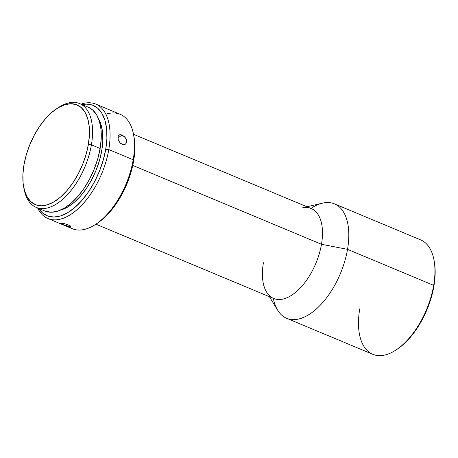 <?xml version="1.0" encoding="UTF-8"?>
<svg xmlns="http://www.w3.org/2000/svg" width="458" height="458" viewBox="0 0 458 458"><rect width="100%" height="100%" fill="white"/><g stroke="black" fill="none" stroke-linecap="round" stroke-linejoin="round"><path stroke-width="0.69" d="M434.121 260.659L433.875 259.411A62.007 32.329 112.7 0 1 433.669 285.351L433.921 286.038A60.679 31.636 -67.3 0 0 434.121 260.659A60.679 31.636 -67.3 0 0 433.995 260.041M36.199 207.377L44.918 211.018A56.254 29.329 -67.3 0 0 100.13 148.472L91.417 144.831A56.254 29.329 -67.3 0 0 58.532 107.481L56.763 108.638A54.038 28.173 112.7 0 1 88.354 144.522L91.417 144.831L100.13 148.472A56.254 29.329 -67.3 0 0 88.302 107.218L79.583 103.577A56.254 29.329 112.7 0 1 91.417 144.831A56.254 29.329 112.7 0 1 36.199 207.377A56.254 29.329 112.7 0 1 23.988 188.599M23.77 187.58L24.188 189.652A56.254 29.329 -67.3 0 0 57.519 203.3A56.254 29.329 -67.3 0 0 91.417 144.831L88.354 144.522A54.038 28.173 112.7 0 1 55.79 200.69A54.038 28.173 112.7 0 1 23.77 187.58A54.038 28.173 112.7 0 1 23.948 164.972L22.9 174.532L23.129 183.326L24.629 191.026L27.337 197.329L31.155 201.995L35.93 204.846L41.489 205.774L47.603 204.737L54.05 201.783L60.576 197.02L66.937 190.631L72.879 182.868L78.175 174.017L82.629 164.428L86.064 154.472L88.354 144.522L89.402 134.967L89.173 126.168L87.673 118.467L84.965 112.164L81.146 107.498L76.366 104.647L70.813 103.72L64.692 104.756L58.246 107.71L51.72 112.473L45.365 118.862L39.422 126.631L34.121 135.476L29.667 145.066L26.232 155.022L23.948 164.972A54.038 28.173 112.7 0 1 56.763 108.638M105.867 114.202A62.007 32.329 112.7 0 1 133.41 133.833A62.007 32.329 112.7 0 1 133.204 159.773L133.627 160.918A59.798 31.178 -67.3 0 0 133.828 135.906A59.798 31.178 -67.3 0 0 133.61 134.892M47.93 218.518A62.007 32.329 112.7 0 1 37.596 207.961A62.007 32.329 -67.3 0 0 75.684 210.863A62.007 32.329 -67.3 0 0 108.792 149.571A62.007 32.329 112.7 0 1 47.93 218.518L72.341 228.719A62.007 32.329 -67.3 0 0 133.204 159.773L108.792 149.571L105.729 149.262A59.798 31.178 112.7 0 1 75.421 206.987A59.798 31.178 112.7 0 1 38.649 208.401L42.439 212.861L47.729 216.016L53.872 217.04L60.645 215.895L67.778 212.626L74.998 207.354L82.034 200.289L88.606 191.69L94.474 181.9L99.403 171.292L103.205 160.271L105.729 149.262L106.891 138.688L106.64 128.95L104.979 120.437L101.979 113.458L97.76 108.294L92.47 105.14L86.327 104.115L82.034 104.601A59.798 31.178 112.7 0 1 105.729 149.262L108.792 149.571A62.007 32.329 -67.3 0 0 80.98 104.161A62.007 32.329 112.7 0 1 95.756 104.092A62.007 32.329 112.7 0 1 108.792 149.571L133.204 159.773A62.007 32.329 -67.3 0 0 120.168 114.294L95.756 104.092M64.492 223.67L69.919 225.628L70.658 226.246L70.606 226.641L69.788 226.721L62.523 224.414L62.872 223.332L62.523 224.414L60.279 223.315L62.557 223.275L67.578 224.563L70.658 226.246L70.606 226.641L69.788 226.721L64.406 225.164L60.279 223.315M125.377 144.156L123.86 144.648L121.324 143.869L119.79 142.49L118.244 139.673L117.987 136.879L118.576 135.505L119.704 134.767L122.068 135.03L125.246 137.623L126.259 139.49L126.631 141.39L126.299 143.045L125.315 144.196L123.025 144.585L120.523 143.251L119.154 141.619M118.714 135.345L120.425 134.669L122.068 135.03L117.924 137.938L122.068 135.03L124.553 136.793L125.824 138.539L126.534 140.457L126.299 143.045M301.765 207.989A48.72 25.402 112.7 0 1 321.482 244.286L347.53 249.352A62.007 32.329 112.7 0 1 286.668 318.299L372.806 354.303A62.007 32.329 -67.3 0 0 433.669 285.351A62.007 32.329 -67.3 0 0 420.627 239.872L334.495 203.873A62.007 32.329 112.7 0 1 347.53 249.352L433.669 285.351L347.53 249.352A62.007 32.329 -67.3 0 0 322.443 203.152L306.969 206.77M310.919 208.419A62.007 32.329 112.7 0 1 334.495 203.873M95.922 224.174L273.661 298.461A48.72 25.402 -67.3 0 0 321.482 244.286L132.751 165.407L321.482 244.286A48.72 25.402 -67.3 0 0 311.234 208.556L133.496 134.268M98.441 118.696L101.103 124.897L102.581 132.465L102.804 141.121L101.773 150.516L99.523 160.306L96.146 170.101L91.766 179.53L86.551 188.232L80.705 195.875L74.454 202.155L68.036 206.844L60.588 210.073A53.151 27.715 -67.3 0 0 101.773 150.516L99.907 149.737L101.773 150.516A53.151 27.715 -67.3 0 0 98.636 119.034M57.639 108.082A56.254 29.329 112.7 0 1 79.583 103.577M88.251 107.195L92.631 109.937L96.604 114.792L99.426 121.353L100.983 129.368L101.224 138.528L100.13 148.472L97.754 158.829L94.176 169.202L89.539 179.181L84.026 188.393L77.837 196.476L71.219 203.123L64.429 208.087L57.714 211.161L51.348 212.237L45.565 211.275M133.782 135.7L134.537 140.612L134.789 150.344L133.627 160.918L133.204 159.773A62.007 32.329 112.7 0 1 95.55 224.42A62.007 32.329 112.7 0 1 68.505 226.492A62.007 32.329 -67.3 0 0 68.505 226.498M70.658 226.246L70.606 226.641M95.55 224.42L97.319 223.258A59.798 31.178 -67.3 0 0 133.627 160.918L131.102 171.933L127.301 182.954L122.372 193.562L116.509 203.352L109.931 211.945L102.895 219.016L97.199 223.332M269.39 296.675L277.685 310.232A62.007 32.329 -67.3 0 0 315.831 309.453A62.007 32.329 -67.3 0 0 347.53 249.352L321.482 244.286A48.72 25.402 112.7 0 1 296.572 291.511A48.72 25.402 112.7 0 1 266.602 292.124A48.72 25.402 112.7 0 1 263.413 262.726M286.668 318.299A62.007 32.329 112.7 0 1 273.34 298.33M434.081 260.447L434.842 265.434L435.1 275.31L433.921 286.038L431.356 297.213L427.497 308.4L422.499 319.163L416.545 329.102L409.876 337.821L402.737 344.994L396.954 349.38M118.25 139.701L117.918 137.744L118.227 136.066M61.074 223.075L62.569 223.275M396.01 349.998L397.075 349.299A60.679 31.636 -67.3 0 0 433.921 286.038L433.669 285.351A62.007 32.329 112.7 0 1 396.01 349.998A62.007 32.329 112.7 0 1 359.765 308.824M133.41 133.833L133.828 135.906"/></g></svg>
